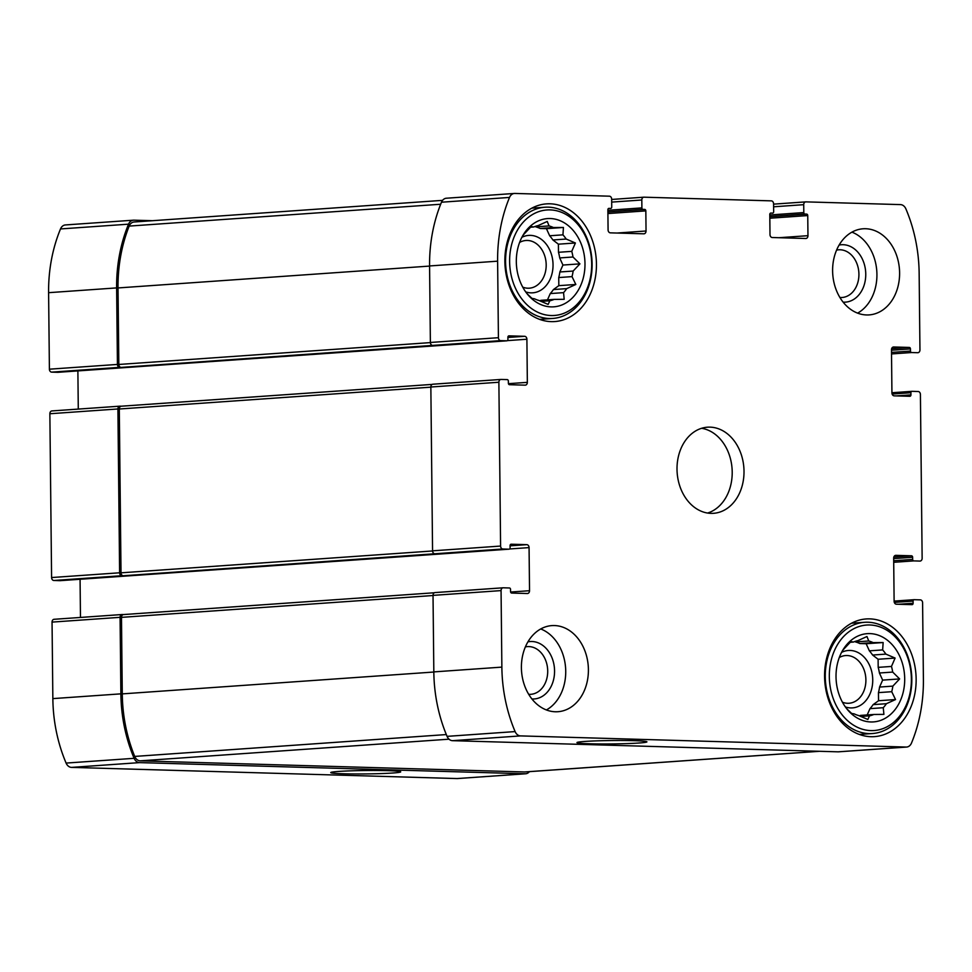 <?xml version="1.0" encoding="UTF-8"?>
<svg xmlns="http://www.w3.org/2000/svg" width="972" height="972" viewBox="0 0 972 972"><rect width="100%" height="100%" fill="white"/><g stroke="black" fill="none" stroke-linecap="round" stroke-linejoin="round"><path stroke-width="1.46" d="M850.221 642.273L853.489 642.055A38.127 29.549 86 0 1 857.826 640.669L866.963 636.514L868.749 640.985L855.469 641.921A38.127 29.549 86 0 1 859.843 643.549L873.123 642.614A38.127 29.549 86 0 0 868.749 640.985M872.601 655.043L885.881 654.107A38.127 29.549 86 0 0 882.649 649.916L869.369 650.851A38.127 29.549 86 0 1 872.601 655.043L878.105 659.259L878.19 667.363L891.47 666.44A38.127 29.549 86 0 1 892.697 672.077L899.635 678.93L892.843 686.123L879.563 687.058A38.127 29.549 86 0 1 878.457 692.623L891.725 691.699A38.127 29.549 86 0 0 892.843 686.123M878.19 667.363A38.127 29.549 86 0 1 879.417 673.001L892.697 672.077M869.976 708.649L883.256 707.713A38.127 29.549 86 0 0 886.403 703.704L873.123 704.639A38.127 29.549 86 0 1 869.976 708.649L867.182 714.93M860.645 716.461L869.527 715.842A38.127 29.549 86 0 0 873.877 714.469L860.597 715.392A38.127 29.549 86 0 1 859.37 715.878M846.794 708.831L851.654 713.448L854.242 713.898A38.127 29.549 86 0 0 858.616 715.526L867.838 719.474L869.527 715.842M853.489 642.055L850.913 641.605L844.109 648.798A38.127 29.549 86 0 0 842.457 650.742M869.891 633.598A44.238 34.287 86 0 0 843.963 648.312A44.238 34.287 86 0 0 848.337 710.654A44.238 34.287 86 0 0 902.721 694.069A44.238 34.287 86 0 0 869.891 633.598M883.256 707.713L883.9 714.384L873.877 714.469M891.725 691.699L895.54 699.548L886.403 703.704M885.881 654.107L895.103 658.068L891.47 666.44M873.123 642.614L883.147 642.541L882.649 649.916M530.505 227.205L533.786 226.974A38.127 29.549 86 0 1 538.124 225.601L547.26 221.446L549.046 225.917L535.766 226.853A38.127 29.549 86 0 1 540.14 228.481L553.408 227.545A38.127 29.549 86 0 0 549.046 225.917M552.898 239.975L566.178 239.039A38.127 29.549 86 0 0 562.946 234.847L549.666 235.771A38.127 29.549 86 0 1 552.898 239.975L558.402 244.179L558.487 252.295L571.755 251.359A38.127 29.549 86 0 1 572.982 256.997L579.932 263.862L573.128 271.054L559.86 271.978A38.127 29.549 86 0 1 558.742 277.555L572.022 276.619A38.127 29.549 86 0 0 573.128 271.054M558.487 252.295A38.127 29.549 86 0 1 559.702 257.932L572.982 256.997M550.274 293.568L563.553 292.645A38.127 29.549 86 0 0 566.688 288.635L553.42 289.559A38.127 29.549 86 0 1 550.274 293.568L547.479 299.862M540.942 301.393L549.824 300.773A38.127 29.549 86 0 0 554.162 299.388L540.894 300.324A38.127 29.549 86 0 1 539.667 300.81M527.091 293.763L531.951 298.38L534.539 298.829A38.127 29.549 86 0 0 538.913 300.457L548.135 304.406L549.824 300.773M533.786 226.974L531.198 226.537L524.406 233.73A38.127 29.549 86 0 0 522.754 235.674M550.188 218.53A44.238 34.287 86 0 0 524.26 233.244A44.238 34.287 86 0 0 528.634 295.585A44.238 34.287 86 0 0 583.006 279A44.238 34.287 86 0 0 550.188 218.53M563.553 292.645L564.185 299.315L554.162 299.388M572.022 276.619L575.825 284.468L566.688 288.635M566.178 239.039L575.4 242.988L571.755 251.359M553.408 227.545L563.432 227.46L562.946 234.847M839.905 297.493A23.911 18.529 86 0 0 842.031 297.505A23.911 18.529 86 0 0 858.896 273.278A23.911 18.529 86 0 0 840.112 249.768A23.911 18.529 86 0 0 838.69 249.804A23.911 18.529 86 0 0 836.588 250.108M522.729 287.129A23.911 18.529 86 0 0 529.303 288.186A23.911 18.529 86 0 0 546.167 263.947A23.911 18.529 86 0 0 527.383 240.449A23.911 18.529 86 0 0 525.961 240.485A23.911 18.529 86 0 0 519.595 242.441M528.707 694.3A23.911 18.529 86 0 0 530.833 694.312A23.911 18.529 86 0 0 547.686 670.085A23.911 18.529 86 0 0 528.914 646.587A23.911 18.529 86 0 0 527.48 646.611A23.911 18.529 86 0 0 525.378 646.915M842.432 702.197A23.911 18.529 86 0 0 849.006 703.254A23.911 18.529 86 0 0 865.87 679.027A23.911 18.529 86 0 0 847.086 655.529A23.911 18.529 86 0 0 845.664 655.553A23.911 18.529 86 0 0 839.298 657.522M770.881 213.062A1.434 1.118 -94 0 0 769.788 214.472L769.994 234.592A2.88 2.236 -94 0 0 772.254 237.52L805.752 238.492A2.88 2.236 -94 0 0 805.934 238.492A2.88 2.236 -94 0 0 807.963 235.686L807.744 215.565A1.434 1.118 -94 0 0 806.614 214.095L804.938 214.047A1.434 1.118 -94 0 1 803.808 212.576L803.723 204.679A2.88 2.236 -94 0 1 805.764 201.872A2.88 2.236 -94 0 1 805.934 201.872L900.461 204.606A7.91 6.136 -94 0 1 905.904 208.919A135.242 104.806 -94 0 1 919.148 273.387L919.949 349.896A2.88 2.236 -94 0 1 917.92 352.702A2.88 2.236 -94 0 1 917.75 352.715L911.602 352.532A1.434 1.118 -94 0 1 910.472 351.062L910.448 348.912A1.434 1.118 -94 0 0 909.318 347.441L893.681 346.98A2.88 2.236 -94 0 0 893.511 346.992A2.88 2.236 -94 0 0 891.482 349.798L891.932 392.907A2.88 2.236 -94 0 0 894.204 395.847L909.828 396.297A1.434 1.118 -94 0 0 910.934 394.887L910.91 392.737A1.434 1.118 -94 0 1 912.015 391.327L918.151 391.509A2.88 2.236 -94 0 1 920.411 394.45L922.136 558.256A2.88 2.236 -94 0 1 920.095 561.063A2.88 2.236 -94 0 1 919.925 561.075L913.789 560.893A1.434 1.118 -94 0 1 912.659 559.422L912.635 557.272A1.434 1.118 -94 0 0 911.505 555.802L895.868 555.34A2.88 2.236 -94 0 0 895.698 555.352A2.88 2.236 -94 0 0 893.669 558.159L894.119 601.267A2.88 2.236 -94 0 0 896.378 604.207L912.015 604.657A1.434 1.118 -94 0 0 913.109 603.248L913.097 601.097A1.434 1.118 -94 0 1 914.19 599.688L920.338 599.87A2.88 2.236 -94 0 1 922.598 602.81L923.4 679.319A135.242 104.806 -94 0 1 911.493 743.058A7.91 6.136 -94 0 1 906.609 747.055A7.91 6.136 -94 0 1 906.135 747.055L520.555 735.901A7.91 6.136 -94 0 1 515.111 731.588A135.242 104.806 -94 0 1 501.868 667.12L501.066 590.599A2.88 2.236 -94 0 1 503.095 587.793A2.88 2.236 -94 0 1 503.265 587.793L509.401 587.975A1.434 1.118 -94 0 1 510.543 589.445L510.555 591.596A1.434 1.118 -94 0 0 511.697 593.066L527.322 593.515A2.88 2.236 -94 0 0 527.492 593.515A2.88 2.236 -94 0 0 529.533 590.709L529.072 547.601A2.88 2.236 -94 0 0 526.812 544.66L511.187 544.211A1.434 1.118 -94 0 0 510.081 545.62L510.106 547.771A1.434 1.118 -94 0 1 509 549.18L502.864 548.998A2.88 2.236 -94 0 1 500.592 546.057L498.879 382.239A2.88 2.236 -94 0 1 500.908 379.445A2.88 2.236 -94 0 1 501.078 379.432L507.226 379.615A1.434 1.118 -94 0 1 508.356 381.085L508.38 383.235A1.434 1.118 -94 0 0 509.51 384.705L525.147 385.155A2.88 2.236 -94 0 0 525.317 385.155A2.88 2.236 -94 0 0 527.346 382.348L526.897 339.24A2.88 2.236 -94 0 0 524.637 336.3L509 335.85A1.434 1.118 -94 0 0 507.894 337.26L507.919 339.41A1.434 1.118 -94 0 1 506.813 340.82L500.677 340.637A2.88 2.236 -94 0 1 498.417 337.697L497.615 261.176A135.242 104.806 -94 0 1 509.51 197.438A7.91 6.136 -94 0 1 514.407 193.452A7.91 6.136 -94 0 1 514.881 193.44L609.395 196.186A2.88 2.236 -94 0 1 611.667 199.114L611.74 207.024A1.434 1.118 -94 0 1 610.647 208.421L608.97 208.373A1.434 1.118 -94 0 0 607.865 209.782L608.083 229.902A2.88 2.236 -94 0 0 610.343 232.843L643.841 233.815A2.88 2.236 -94 0 0 644.011 233.802A2.88 2.236 -94 0 0 646.04 230.996L645.833 210.888A1.434 1.118 -94 0 0 644.703 209.417L643.027 209.369A1.434 1.118 -94 0 1 641.897 207.899L641.812 199.989A2.88 2.236 -94 0 1 643.841 197.182A2.88 2.236 -94 0 1 644.011 197.182L771.318 200.864A2.88 2.236 -94 0 1 773.578 203.804L773.663 211.714A1.434 1.118 -94 0 1 772.558 213.111L770.711 213.075M839.043 751.769A7.91 6.136 -94 0 1 838.569 751.818A7.91 6.136 -94 0 1 838.107 751.83L452.527 740.676A7.91 6.136 -94 0 1 447.071 736.363A135.242 104.806 -94 0 1 433.828 671.895L433.026 595.374A2.88 2.236 -94 0 1 435.067 592.568A2.88 2.236 -94 0 1 435.237 592.568L502.925 587.817M634.011 740.676A34.992 1.701 179.4 0 0 597.671 740.834A34.992 1.701 179.4 0 0 577.004 742.511A34.992 1.701 179.4 0 0 611.971 743.92A34.992 1.701 179.4 0 0 646.89 741.782A34.992 1.701 179.4 0 0 634.011 740.676M502.864 548.998L434.824 553.773A2.88 2.236 -94 0 1 432.564 550.832L430.851 387.014A2.88 2.236 -94 0 1 432.88 384.207A2.88 2.236 -94 0 1 433.05 384.207L500.738 379.457M500.677 340.637L432.649 345.412A2.88 2.236 -94 0 1 430.377 342.472L429.575 265.951A135.242 104.806 -94 0 1 441.482 202.212A7.91 6.136 -94 0 1 446.379 198.227L514.407 193.452M529.436 771.647A7.91 6.136 -94 0 1 525.621 773.773A7.91 6.136 -94 0 1 525.159 773.785L457.119 778.56L71.539 767.394A7.91 6.136 -94 0 1 66.096 763.081A135.242 104.806 -94 0 1 52.853 698.613L52.051 622.104A2.88 2.236 -94 0 1 54.08 619.298A2.88 2.236 -94 0 1 54.25 619.286L121.95 614.547M458.067 778.487A7.91 6.136 -94 0 1 457.593 778.548A7.91 6.136 -94 0 1 457.119 778.56M387.792 770.674A34.992 1.701 179.4 0 0 351.463 770.82A34.992 1.701 179.4 0 0 330.784 772.509A34.992 1.701 179.4 0 0 365.751 773.919A34.992 1.701 179.4 0 0 400.683 771.78A34.992 1.701 179.4 0 0 387.792 770.674M123.59 614.559L122.29 614.523A2.88 2.236 -94 0 0 122.12 614.523A2.88 2.236 -94 0 0 120.078 617.329L120.88 693.85A135.242 104.806 -94 0 0 134.124 758.318A7.91 6.136 -94 0 0 139.579 762.619L525.159 773.785M80.469 617.439L80.069 579.263M60.155 580.661A1.434 1.118 -94 0 1 59.985 580.673L53.849 580.491A2.88 2.236 -94 0 1 51.589 577.55L49.864 413.744A2.88 2.236 -94 0 1 51.905 410.937A2.88 2.236 -94 0 1 52.075 410.925L119.763 406.187M121.415 406.199L120.103 406.162A2.88 2.236 -94 0 0 119.933 406.162A2.88 2.236 -94 0 0 117.904 408.969L119.617 572.787A2.88 2.236 -94 0 0 121.877 575.716L123.274 575.764A2.88 2.236 -94 0 1 121.014 572.824L119.301 409.005A2.88 2.236 -94 0 1 121.33 406.199A2.88 2.236 -94 0 1 121.5 406.199L432.188 384.402M434.824 553.773L123.274 575.764M78.282 409.078L77.882 370.903M57.98 372.3A1.434 1.118 -94 0 1 57.81 372.312L51.662 372.13A2.88 2.236 -94 0 1 49.402 369.19L48.6 292.681A135.242 104.806 -94 0 1 60.507 228.942A7.91 6.136 -94 0 1 65.391 224.945L133.431 220.182A7.91 6.136 -94 0 1 133.893 220.17L152.458 220.705M133.431 220.182A7.91 6.136 -94 0 0 128.535 224.168A135.242 104.806 -94 0 0 116.628 287.906L117.43 364.427A2.88 2.236 -94 0 0 119.702 367.355L121.087 367.404A2.88 2.236 -94 0 1 118.827 364.464L118.025 287.943A135.242 104.806 -94 0 1 129.167 226.087A7.91 6.136 -94 0 1 134.1 221.993L442.564 200.354M432.649 345.412L121.087 367.404M866.562 314.952A43.157 33.449 -94 0 1 832.652 272.537A43.157 33.449 -94 0 1 863.087 228.785A43.157 33.449 -94 0 1 865.651 228.736A43.157 33.449 -94 0 1 899.562 271.164A43.157 33.449 -94 0 1 869.126 314.904A43.157 33.449 -94 0 1 866.562 314.952M555.352 711.771A43.157 33.449 -94 0 1 521.442 669.344A43.157 33.449 -94 0 1 551.889 625.604A43.157 33.449 -94 0 1 554.453 625.555A43.157 33.449 -94 0 1 588.364 667.971A43.157 33.449 -94 0 1 557.928 711.711A43.157 33.449 -94 0 1 555.352 711.771M550.031 203.804A58.988 45.708 86 0 0 546.531 203.877A58.988 45.708 86 0 0 505.051 265.915A58.988 45.708 86 0 0 554.781 321.562A58.988 45.708 86 0 0 596.383 261.772A58.988 45.708 86 0 0 550.031 203.804M869.746 618.872A58.988 45.708 86 0 0 866.234 618.945A58.988 45.708 86 0 0 824.754 680.983A58.988 45.708 86 0 0 874.484 736.63A58.988 45.708 86 0 0 916.086 676.852A58.988 45.708 86 0 0 869.746 618.872M710.058 427.145A43.157 33.449 86 0 0 707.482 427.194A43.157 33.449 86 0 0 677.144 472.599A43.157 33.449 86 0 0 713.521 513.313A43.157 33.449 86 0 0 743.969 469.561A43.157 33.449 86 0 0 710.058 427.145M525.415 771.902A7.91 6.136 -94 0 1 524.953 771.962A7.91 6.136 -94 0 1 524.479 771.962L140.211 760.845A7.91 6.136 -94 0 1 134.719 756.423A135.242 104.806 -94 0 1 122.278 693.887L121.476 617.366A2.88 2.236 -94 0 1 123.505 614.559A2.88 2.236 -94 0 1 123.687 614.559L434.375 592.762L123.505 614.559M707.58 513.046A43.157 33.449 86 0 0 732.074 468.735A43.157 33.449 86 0 0 701.638 428.288M845.385 706.948A28.771 22.295 86 0 0 872.613 683.267A28.771 22.295 86 0 0 850.099 650.45A28.771 22.295 86 0 0 841.558 652.394M878.457 692.623L878.542 700.739L873.123 704.639M879.417 673.001L882.637 680.121L879.563 687.058M859.843 643.549L866.149 643.731L869.369 650.851M869.806 624.984A52.877 40.97 86 0 0 835.094 703.169A52.877 40.97 86 0 0 906.171 705.222A52.877 40.97 86 0 0 869.806 624.984M867.96 622.238A55.756 43.205 86 0 0 864.643 622.299A55.756 43.205 86 0 0 825.447 680.935A55.756 43.205 86 0 0 872.443 733.532A55.756 43.205 86 0 0 911.76 677.034A55.756 43.205 86 0 0 867.96 622.238M525.682 291.879A28.771 22.295 86 0 0 552.91 268.199A28.771 22.295 86 0 0 530.396 235.37A28.771 22.295 86 0 0 521.855 237.326M558.742 277.555L558.827 285.659L553.42 289.559M559.702 257.932L562.934 265.052L559.86 271.978M540.14 228.481L546.434 228.663L549.666 235.771M550.103 209.903A52.877 40.97 86 0 0 515.391 288.089A52.877 40.97 86 0 0 586.468 290.154A52.877 40.97 86 0 0 550.103 209.903M548.257 207.158A55.756 43.205 86 0 0 544.94 207.23A55.756 43.205 86 0 0 505.744 265.866A55.756 43.205 86 0 0 552.74 318.452A55.756 43.205 86 0 0 592.057 261.954A55.756 43.205 86 0 0 548.257 207.158M546.41 709.949A43.157 33.449 86 0 0 565.595 667.91A43.157 33.449 86 0 0 540.724 628.957M531.927 698.965A28.771 22.295 86 0 0 554.562 671.275A28.771 22.295 86 0 0 531.927 641.508A28.771 22.295 86 0 0 527.93 641.86M857.608 313.13A43.157 33.449 86 0 0 876.793 271.091A43.157 33.449 86 0 0 851.934 232.15M843.137 302.146A28.771 22.295 86 0 0 865.76 274.469A28.771 22.295 86 0 0 843.125 244.701A28.771 22.295 86 0 0 839.128 245.053M558.827 285.659L575.825 284.468M562.934 265.052L579.932 263.862M558.402 244.179L575.4 242.988M546.434 228.663L563.432 227.46M878.542 700.739L895.54 699.548M882.637 680.121L899.635 678.93M878.105 659.259L895.103 658.068M866.149 643.731L883.147 642.541M643.671 197.207L611.667 199.454L643.841 197.182M805.594 201.897L773.578 204.144L805.764 201.872M803.723 204.679L773.615 206.793M906.135 747.055L838.107 751.83M520.555 735.901L452.527 740.676M515.111 731.588L447.071 736.363M501.868 667.12L433.828 671.895M501.066 590.599L433.026 595.374M500.592 546.057L432.564 550.832M498.879 382.239L430.851 387.014M498.417 337.697L430.377 342.472M497.615 261.176L429.575 265.951M509.51 197.438L441.482 202.212M641.812 199.989L611.692 202.103M807.963 235.686L778.961 237.715M807.744 215.565L769.824 218.226M806.614 214.095L769.812 216.683M804.938 214.047L769.8 216.513M803.808 212.576L769.788 214.97M911.602 352.532L891.531 353.942M910.472 351.062L891.506 352.386M910.448 348.912L891.482 350.236M909.318 347.441L891.652 348.681M910.934 394.887L896.439 395.908M910.91 392.737L892.126 394.049M911.845 391.339L891.932 392.737L911.93 391.327M913.789 560.893L893.705 562.302M912.659 559.422L893.693 560.747M912.635 557.272L893.669 558.596M911.505 555.802L893.827 557.041M913.109 603.248L898.614 604.268M913.097 601.097L894.313 602.409M914.02 599.7L894.119 601.097L914.105 599.688M139.579 762.619L71.539 767.394M134.124 758.318L66.096 763.081M120.88 693.85L52.853 698.613M120.078 617.329L52.051 622.104M529.533 590.709L510.616 592.033M529.072 547.601L509.595 548.973M526.812 544.66L510.081 545.839M509 549.18L59.985 580.673M121.877 575.716L53.849 580.491M119.617 572.787L51.589 577.55M117.904 408.969L49.864 413.744M527.346 382.348L508.441 383.673M526.897 339.24L507.42 340.613M524.637 336.3L507.894 337.478M506.813 340.82L57.81 372.312M119.702 367.355L51.662 372.13M117.43 364.427L49.402 369.19M116.628 287.906L48.6 292.681M128.535 224.168L60.507 228.942M646.04 230.996L617.05 233.037M645.833 210.888L607.913 213.548M644.703 209.417L607.889 211.993M643.027 209.369L607.889 211.823M641.897 207.899L607.877 210.28M430.389 342.606L118.827 364.464M429.575 266.085L118.025 287.943M440.656 204.242L129.167 226.087M432.564 550.966L121.014 572.824M430.851 387.16L119.301 409.005M819.311 751.283L524.479 771.962M449.04 739.182L140.211 760.845M446.33 734.565L134.719 756.423M433.828 672.029L122.278 693.887M433.026 595.52L121.476 617.366M906.609 747.055L838.569 751.818M503.095 587.793L435.067 592.568M500.908 379.445L432.88 384.207M525.621 773.773L457.593 778.548M122.12 614.523L54.08 619.298M509.085 549.168L60.07 580.673M119.933 406.162L51.905 410.937M506.898 340.808L57.895 372.312M432.212 384.402L121.33 406.199M819.542 751.295L524.953 771.962M859.357 734.443L872.443 733.532M851.557 623.222L864.643 622.299M539.654 319.375L552.74 318.452M531.854 208.142L544.94 207.23"/></g></svg>
